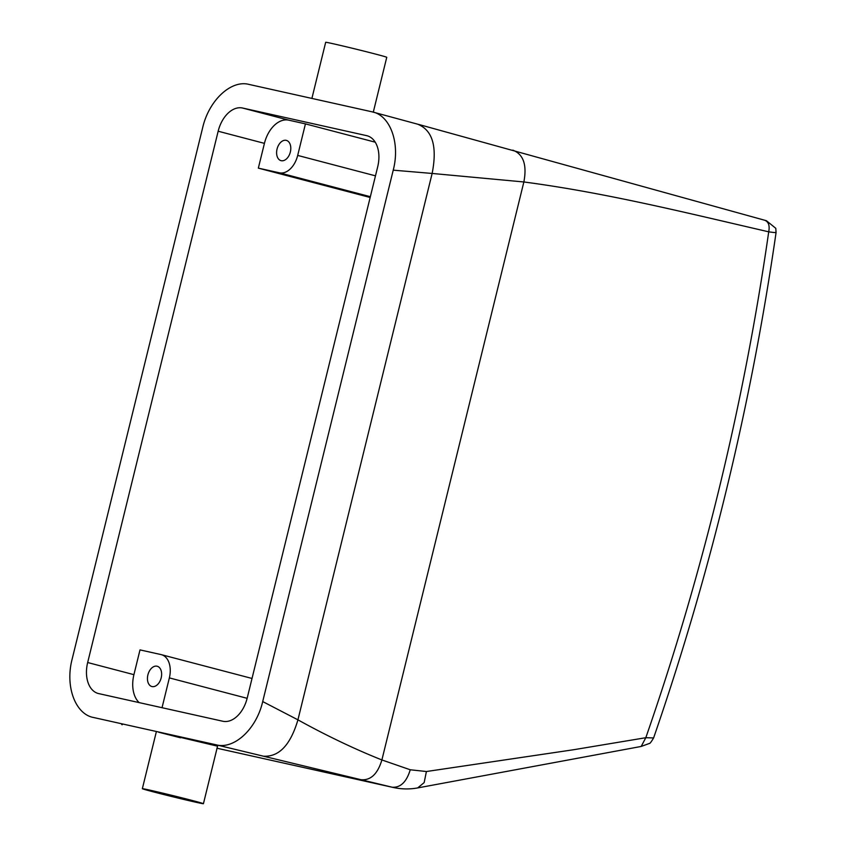 <?xml version="1.0" encoding="UTF-8"?>
<svg xmlns="http://www.w3.org/2000/svg" width="846" height="846" viewBox="0 0 846 846"><rect width="100%" height="100%" fill="white"/><g stroke="black" fill="none" stroke-linecap="round" stroke-linejoin="round"><path stroke-width="1.27" d="M155.527 686.032A10.48 6.81 -75.3 0 0 161.586 675.436A10.48 6.81 -75.3 0 0 157.197 666.246A10.48 6.81 -75.3 0 0 153.538 666.743A10.48 6.81 -75.3 0 0 147.49 677.35A10.48 6.81 -75.3 0 0 151.868 686.529A10.48 6.81 -75.3 0 0 155.527 686.032M139.156 702.614A27.95 18.157 104.7 0 1 133.922 674.664L140.002 649.897L161.057 654.582A20.97 13.621 104.7 0 1 161.385 654.667A20.97 13.621 104.7 0 1 169.359 677.9L162.03 707.711M242.559 108.024L366.656 135.656A27.95 18.157 104.7 0 1 367.079 135.762A27.95 18.157 104.7 0 1 377.707 166.747L247.212 698.045A27.95 18.157 104.7 0 1 222.815 721.247L98.728 693.604A27.95 18.157 104.7 0 1 98.295 693.509A27.95 18.157 104.7 0 1 87.667 662.524L218.162 131.225A27.95 18.157 104.7 0 1 242.559 108.024L288.814 120.174A27.95 18.157 104.7 0 0 264.428 143.365L258.337 168.132L370.167 197.488M202.659 127.725C208.973 100.071 231.296 79.651 248.967 84.41L371.912 111.788C389.964 114.982 400.454 142.71 393.231 170.162L262.704 701.567C256.38 729.294 233.982 749.619 216.29 744.84L93.589 717.514C75.506 714.331 64.899 686.645 72.143 659.129L202.659 127.725M121.718 724.588L122.258 724.715M418.336 124.341L764.689 220.246C768.549 221.737 769.892 225.596 768.718 231.825C685.397 212.621 606.942 192.962 523.864 181.964L432.137 173.451C437.424 146.57 432.57 130.147 417.575 124.161L371.912 111.788M288.814 120.174L305.438 123.876L297.686 155.421A20.97 13.621 104.7 0 1 279.392 172.817L258.337 168.132M284.69 160.158A10.48 6.81 104.7 0 1 281.041 160.655A10.48 6.81 104.7 0 1 276.653 151.476A10.48 6.81 104.7 0 1 282.712 140.88A10.48 6.81 104.7 0 1 286.36 140.383A10.48 6.81 104.7 0 1 290.749 149.562A10.48 6.81 104.7 0 1 284.69 160.158M764.911 220.298L766.413 220.721L775.782 228.304L776.078 232.481C751.195 405.054 710.365 573.546 653.598 737.945L645.815 737.712L573.778 749.704L426.405 771.52L410.247 769.775C406.545 781.99 400.518 787.806 392.153 787.224L218.014 748.456L393.157 787.457L216.29 744.84M203.431 803.7A31.45 0.582 -166.2 0 0 179.299 797.186A31.45 0.582 -166.2 0 0 142.35 788.694A31.45 0.582 -166.2 0 0 166.472 795.208A31.45 0.582 -166.2 0 0 203.431 803.7L217.559 746.183L158.678 732.224L180.579 737.807M410.247 769.775L381.895 759.951C354.231 748.9 326.239 735.523 297.929 719.84L262.704 701.567M263.656 756.197C279.106 757.001 290.527 744.882 297.929 719.84L432.137 173.451L393.231 170.162M305.438 123.876L375.233 142.191M775.666 232.195C777.125 232.83 774.809 232.703 768.718 231.825A2075.534 1577.779 -77.4 0 1 645.815 737.712L641.183 746.447L649.284 743.486C649.823 743.771 651.261 741.921 653.598 737.945M766.413 220.721L765.757 220.542M373.298 112.137L386.759 57.306A31.45 0.582 -166.2 0 0 362.638 50.792A31.45 0.582 -166.2 0 0 325.678 42.3L311.899 98.422M426.405 771.52L424.153 782.613L417.67 787.922C409.517 789.403 401.342 789.244 393.168 787.457M87.667 662.524L133.922 674.664M169.359 677.9L247.148 698.32M218.162 131.225L264.428 143.365M279.392 172.817L370.358 196.695M366.656 135.656L367.513 135.889M297.686 155.421L375.476 175.841M512.792 150.133C523.42 154.247 527.111 164.854 523.864 181.964L381.895 759.951C377.697 773.815 370.855 780.414 361.379 779.737M161.385 654.667L252.023 678.46M156.33 731.79L142.35 788.694M218.014 748.456L216.914 748.192M641.194 746.447L417.67 787.922"/></g></svg>
